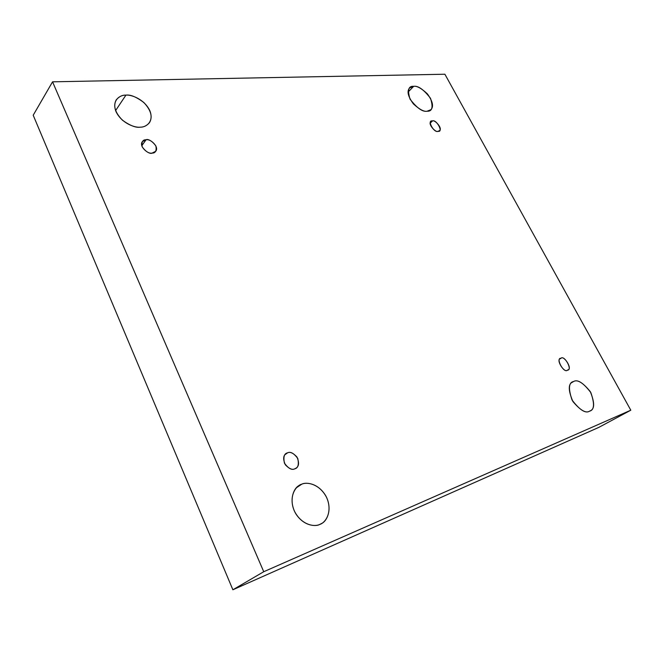 <?xml version="1.0" encoding="UTF-8"?>
<svg xmlns="http://www.w3.org/2000/svg" width="664" height="664" viewBox="0 0 664 664"><rect width="100%" height="100%" fill="white"/><g stroke="black" fill="none" stroke-linecap="round" stroke-linejoin="round"><path stroke-width="1" d="M125.911 95.143C122.383 94.935 119.163 96.504 116.242 99.841C112.98 105.833 115.055 112.623 122.467 120.217C130.044 125.637 136.012 127.953 140.378 127.156C135.581 128.019 121.919 123.703 116.092 111.801C111.303 99.882 120.607 94.736 125.911 95.143C130.791 94.454 143.955 98.828 149.69 110.357C154.538 121.944 145.748 127.422 140.378 127.156C143.673 127.231 146.686 125.762 149.417 122.749C152.894 116.988 151.043 110.249 143.872 102.538C136.394 96.919 130.41 94.454 125.911 95.143L115.594 110.581L125.911 95.143M301.713 484.205L298.908 485.65C293.496 488.248 288.276 501.254 295.986 514.044C304.037 526.22 315.508 526.693 319.865 524.377C315.309 527.158 301.439 525.573 294.243 510.757C288.076 495.576 296.501 485.359 301.713 484.205C306.378 481.674 319.724 483.533 326.763 497.801C332.954 512.434 325.128 522.991 319.865 524.377L321.65 523.473C327.028 521.165 332.863 508.873 325.7 495.701C318.089 483.068 306.237 481.964 301.713 484.205L296.501 487.691L301.713 484.205M413.664 86.337L409.605 87.947C406.683 91.217 407.97 96.554 413.464 103.974C419.573 109.51 424.13 111.925 427.135 111.212C422.661 112.116 416.967 108.099 410.053 99.168C407.273 90.105 408.476 85.83 413.664 86.337C418.121 85.573 423.732 89.557 430.488 98.289C433.36 107.236 432.239 111.544 427.135 111.212L430.911 109.684C433.891 106.547 432.712 101.268 427.367 93.848C421.325 88.212 416.76 85.714 413.664 86.337L408.061 92.097L413.664 86.337M573.555 381.526L572.617 381.974C568.094 383.95 568.193 390.465 572.908 401.521C580.427 410.402 585.988 413.606 589.599 411.14C585.598 413.755 579.747 410.061 572.061 400.052C568.185 388.598 568.683 382.422 573.555 381.526C577.572 379.127 583.324 382.804 590.827 392.573C594.77 403.828 594.363 410.02 589.599 411.14L590.196 410.858C594.728 409.065 594.77 402.658 590.304 391.652C582.901 382.58 577.323 379.21 573.555 381.526L571.77 382.588L573.555 381.526M560.972 358.286L560.474 358.527C555.444 359.606 564.666 373.674 567.388 370.138C563.894 373.799 555.287 357.854 560.972 358.286C564.45 354.717 573.007 370.471 567.388 370.138L567.828 369.931C572.866 368.935 563.769 354.817 560.972 358.286L560.051 358.859L560.972 358.286M432.43 120.981L430.911 121.603C427.442 123.96 436.057 133.157 438.008 131.289C434.048 133.406 426.57 119.553 432.43 120.981C436.364 118.922 443.818 132.642 438.008 131.289L439.485 130.683C442.971 128.384 434.43 119.155 432.43 120.981L430.231 123.114L432.43 120.981M146.08 139.772L142.378 141.615C138.361 146.503 149.267 155.019 152.097 153.102C149.035 153.683 145.731 151.624 142.212 146.91C141.415 142.021 142.702 139.639 146.08 139.772C149.134 139.232 152.405 141.283 155.882 145.939C156.721 150.794 155.459 153.185 152.097 153.102L155.691 151.309C159.783 146.52 148.985 137.888 146.08 139.772L141.781 145.698L146.08 139.772M287.537 452.848L286.093 453.595C283.163 455.529 282.914 459.264 285.346 464.8C289.213 468.817 292.359 470.162 294.758 468.825C291.803 470.369 288.367 468.485 284.449 463.19C283.179 456.965 284.217 453.52 287.537 452.848C290.483 451.362 293.895 453.238 297.762 458.475C299.066 464.634 298.061 468.087 294.758 468.825L296.044 468.161C298.999 466.311 299.306 462.609 296.982 457.039C293.139 452.939 289.994 451.537 287.537 452.848L284.922 454.732L287.537 452.848M444.888 74.227L630.8 410.203L598.77 427.409L630.8 410.203L263.741 571.721L232.881 589.773L598.77 427.409L232.881 589.773L263.741 571.721L52.556 81.821L33.2 115.229L232.881 589.773L33.2 115.229L52.556 81.821L444.888 74.227L52.556 81.821L263.741 571.721L630.8 410.203L444.888 74.227"/></g></svg>

